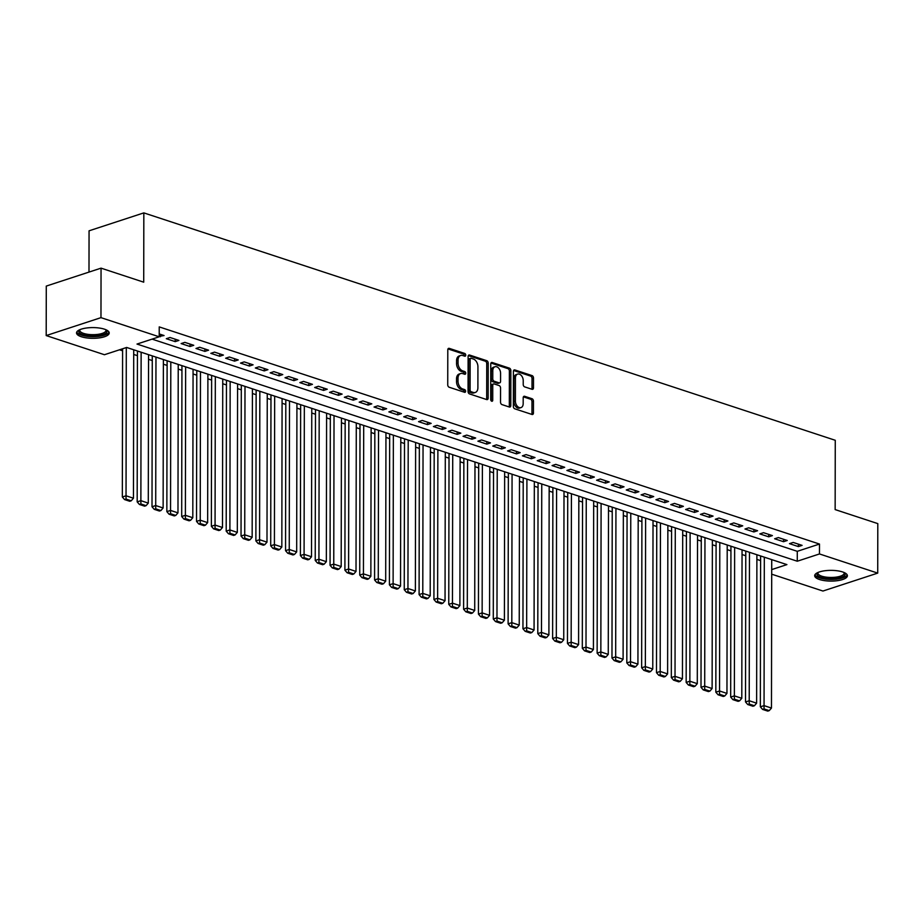 <?xml version="1.0" encoding="UTF-8"?>
<svg xmlns="http://www.w3.org/2000/svg" width="924" height="924" viewBox="0 0 924 924"><rect width="100%" height="100%" fill="white"/><g stroke="black" fill="none" stroke-linecap="round" stroke-linejoin="round"><path stroke-width="1.39" d="M465.742 355.151A1.444 0.959 71.9 0 0 464.726 353.453L449.26 348.371A2.056 1.374 71.9 0 0 448.614 348.36A2.056 1.374 71.9 0 0 447.793 349.826L447.736 384.811A2.056 1.374 71.9 0 0 449.191 387.237L464.657 392.319A1.444 0.959 71.9 0 0 464.668 389.605L462.658 388.946A6.584 4.401 71.9 0 1 458.015 381.196L458.015 378.274A6.584 4.401 71.9 0 1 460.637 373.55A6.584 4.401 71.9 0 1 462.693 373.596L464.691 374.255A1.444 0.959 71.9 0 0 464.703 371.529L462.693 370.871A6.584 4.401 71.9 0 1 458.05 363.12L458.05 360.198A6.584 4.401 71.9 0 1 460.66 355.474A6.584 4.401 71.9 0 1 462.716 355.521L464.726 356.179A1.444 0.959 71.9 0 0 465.742 355.151M464.218 356.006A1.444 0.959 71.9 0 0 463.247 353.938L447.99 348.926M464.16 392.157A1.444 0.959 71.9 0 0 463.19 390.09L461.18 389.431L462.658 388.946M464.195 374.081A1.444 0.959 71.9 0 0 463.213 372.014L461.215 371.356L462.693 370.871M819.496 579.51A16.343 5.359 0.1 0 1 814.691 575.698A16.343 5.359 0.1 0 1 824.774 570.766A16.343 5.359 0.1 0 1 842.584 571.944A16.343 5.359 0.1 0 1 847.389 575.756A16.343 5.359 0.1 0 1 837.306 580.688A16.343 5.359 0.1 0 1 819.496 579.51M81.324 336.729A16.343 5.359 0.1 0 1 76.53 332.929A16.343 5.359 0.1 0 1 86.613 327.985A16.343 5.359 0.1 0 1 104.424 329.175A16.343 5.359 0.1 0 1 109.217 332.987A16.343 5.359 0.1 0 1 99.134 337.918A16.343 5.359 0.1 0 1 81.324 336.729M532.028 389.293A2.056 1.374 71.9 0 0 532.674 389.304A2.056 1.374 71.9 0 0 533.483 387.837L533.506 378.02A2.056 1.374 71.9 0 0 532.051 375.594L514.864 369.947A2.056 1.374 71.9 0 0 514.218 369.935A2.056 1.374 71.9 0 0 513.409 371.413L513.34 406.387A2.056 1.374 71.9 0 0 514.795 408.812L531.981 414.46A2.056 1.374 71.9 0 0 532.628 414.472A2.056 1.374 71.9 0 0 533.448 413.005L533.46 401.143A2.056 1.374 71.9 0 0 532.016 398.718L524.659 396.304A2.056 1.374 71.9 0 0 524.012 396.292A2.056 1.374 71.9 0 0 523.192 397.77L523.18 403.649A5.498 3.684 71.9 0 1 520.997 407.599A5.498 3.684 71.9 0 1 515.396 401.085L515.43 378.055A5.498 3.684 71.9 0 1 517.613 374.104A5.498 3.684 71.9 0 1 523.227 380.619L523.215 384.453A2.056 1.374 71.9 0 0 524.67 386.879L532.028 389.293M771.713 569.588L786.913 564.61L126.646 347.459L104.435 354.724L46.2 335.574L46.281 286.082L101.051 268.145L143.717 282.178L143.832 212.89L835.261 440.286L835.146 509.586L877.8 523.608L877.719 573.111L822.949 591.037L771.702 574.185M101.051 268.145L100.97 317.648L159.205 336.798L137.006 344.063L797.273 561.226L819.472 553.95L877.719 573.111M152.102 339.131L797.285 551.328L819.496 544.051L159.228 326.9L159.205 336.798M819.496 544.051L819.472 553.95M488.207 363.12A2.056 1.374 71.9 0 0 486.752 360.695L469.577 355.047A2.056 1.374 71.9 0 0 468.93 355.035A2.056 1.374 71.9 0 0 468.11 356.514L468.052 391.499A2.056 1.374 71.9 0 0 469.507 393.913L486.694 399.572A2.056 1.374 71.9 0 0 487.329 399.584A2.056 1.374 71.9 0 0 488.149 398.105L488.207 363.12L486.729 363.606A2.056 1.374 71.9 0 0 485.273 361.18L468.306 355.601M492.215 362.497L509.401 368.145A2.056 1.374 71.9 0 1 510.857 370.57L510.799 405.555A2.056 1.374 71.9 0 1 509.979 407.034A2.056 1.374 71.9 0 1 509.332 407.01L501.986 404.597A2.056 1.374 71.9 0 1 500.531 402.171L500.554 387.988A2.056 1.374 71.9 0 0 499.099 385.562L494.224 383.957A2.056 1.374 71.9 0 0 493.578 383.945A2.056 1.374 71.9 0 0 492.758 385.423L492.735 400.196A1.444 0.959 71.9 0 1 490.702 399.526L490.76 363.964A2.056 1.374 71.9 0 1 491.58 362.485A2.056 1.374 71.9 0 1 492.215 362.497L491.06 362.878M159.205 336.371L164.068 335.539L159.217 333.934M178.91 340.413L170.004 337.491L166.308 338.704L175.213 341.626L178.91 340.413M193.751 345.299L184.846 342.365L181.139 343.578L190.044 346.512L193.751 345.299M208.581 350.173L199.676 347.251L195.98 348.464L204.885 351.386L208.581 350.173M223.423 355.059L214.518 352.125L210.822 353.338L219.716 356.271L223.423 355.059M238.265 359.933L229.36 357.011L225.652 358.223L234.557 361.145L238.265 359.933M253.095 364.818L244.19 361.885L240.494 363.097L249.399 366.031L253.095 364.818M267.937 369.692L259.032 366.77L255.336 367.983L264.229 370.905L267.937 369.692M282.767 374.578L273.874 371.644L270.166 372.857L279.071 375.791L282.767 374.578M297.609 379.452L288.704 376.53L285.008 377.743L293.913 380.665L297.609 379.452M312.451 384.338L303.546 381.404L299.838 382.617L308.743 385.551L312.451 384.338M327.281 389.212L318.387 386.29L314.68 387.502L323.585 390.425L327.281 389.212M342.123 394.098L333.218 391.164L329.522 392.377L338.427 395.31L342.123 394.098M356.964 398.972L348.059 396.049L344.352 397.262L353.257 400.184L356.964 398.972M371.794 403.857L362.889 400.924L359.193 402.136L368.099 405.07L371.794 403.857M386.636 408.731L377.731 405.809L374.035 407.022L382.929 409.944L386.636 408.731M401.466 413.617L392.573 410.683L388.865 411.896L397.77 414.83L401.466 413.617M416.308 418.491L407.403 415.569L403.707 416.782L412.612 419.704L416.308 418.491M431.15 423.377L422.245 420.443L418.549 421.656L427.442 424.59L431.15 423.377M445.98 428.251L437.087 425.329L433.379 426.542L442.284 429.464L445.98 428.251M460.822 433.137L451.917 430.203L448.221 431.416L457.126 434.349L460.822 433.137M475.664 438.011L466.759 435.089L463.051 436.301L471.956 439.223L475.664 438.011M490.494 442.896L481.589 439.963L477.893 441.175L486.798 444.109L490.494 442.896M505.336 447.77L496.431 444.848L492.735 446.061L501.64 448.983L505.336 447.77M520.177 452.656L511.272 449.722L507.565 450.935L516.47 453.869L520.177 452.656M535.008 457.53L526.102 454.608L522.407 455.821L531.312 458.743L535.008 457.53M549.849 462.416L540.944 459.482L537.248 460.695L546.142 463.629L549.849 462.416M564.679 467.29L555.786 464.368L552.078 465.581L560.984 468.503L564.679 467.29M579.521 472.176L570.616 469.242L566.92 470.455L575.825 473.388L579.521 472.176M594.363 477.05L585.458 474.127L581.762 475.34L590.655 478.262L594.363 477.05M609.193 481.935L600.3 479.002L596.592 480.214L605.497 483.148L609.193 481.935M624.035 486.809L615.13 483.887L611.434 485.1L620.339 488.022L624.035 486.809M638.877 491.695L629.972 488.761L626.264 489.974L635.169 492.908L638.877 491.695M653.707 496.569L644.802 493.647L641.106 494.86L650.011 497.782L653.707 496.569M668.549 501.455L659.644 498.521L655.948 499.734L664.841 502.668L668.549 501.455M683.39 506.329L674.485 503.407L670.778 504.619L679.683 507.542L683.39 506.329M698.221 511.215L689.316 508.281L685.62 509.494L694.525 512.427L698.221 511.215M713.062 516.089L704.157 513.167L700.461 514.379L709.355 517.301L713.062 516.089M727.893 520.974L718.999 518.041L715.291 519.253L724.197 522.187L727.893 520.974M742.734 525.848L733.829 522.926L730.133 524.139L739.038 527.061L742.734 525.848M757.576 530.734L748.671 527.8L744.963 529.013L753.869 531.947L757.576 530.734M772.406 535.608L763.513 532.686L759.805 533.899L768.71 536.821L772.406 535.608M787.248 540.494L778.343 537.56L774.647 538.773L783.552 541.707L787.248 540.494M789.477 543.659L798.382 546.581L802.09 545.368L793.185 542.446L789.477 543.659M119.531 349.792L122.592 350.797M133.703 354.446L137.433 355.671M148.545 359.332L152.264 360.556M163.386 364.206L167.105 365.43M178.217 369.092L181.947 370.316M193.058 373.966L196.777 375.19M207.9 378.852L211.619 380.076M222.73 383.726L226.461 384.95M237.572 388.611L241.291 389.836M252.414 393.485L256.133 394.71M267.244 398.371L270.963 399.595M282.086 403.245L285.805 404.469M296.916 408.131L300.647 409.355M311.758 413.005L315.477 414.229M326.599 417.891L330.318 419.115M341.43 422.765L345.16 423.989M356.271 427.65L359.99 428.875M371.113 432.524L374.832 433.749M385.943 437.41L389.674 438.634M400.785 442.284L404.504 443.508M415.615 447.17L419.346 448.394M430.457 452.044L434.176 453.268M445.299 456.93L449.018 458.154M460.129 461.804L463.86 463.028M474.971 466.689L478.69 467.914M489.812 471.563L493.532 472.788M504.643 476.449L508.373 477.673M519.484 481.323L523.203 482.547M534.326 486.209L538.045 487.433M549.156 491.083L552.875 492.307M563.998 495.969L567.717 497.193M578.828 500.843L582.559 502.067M593.67 505.728L597.389 506.953M608.512 510.602L612.231 511.827M623.342 515.488L627.073 516.712M638.184 520.362L641.903 521.586M653.025 525.248L656.745 526.472M667.856 530.122L671.586 531.346M682.697 535.008L686.416 536.232M697.539 539.882L701.258 541.106M712.369 544.767L716.088 545.992M727.211 549.641L730.93 550.866M742.041 554.527L745.772 555.751M756.883 559.401L760.602 560.625M143.832 212.89L89.062 230.815L88.993 272.095M46.2 335.574L100.97 317.648M797.285 551.328L797.273 561.226M160.372 336.752L160.372 334.326M175.213 341.626L175.213 339.2M190.044 346.512L190.055 344.086M204.885 351.386L204.885 348.96M219.716 356.271L219.727 353.846M234.557 361.145L234.557 358.72M249.399 366.031L249.399 363.606M264.229 370.905L264.241 368.48M279.071 375.791L279.071 373.365M293.913 380.665L293.913 378.239M308.743 385.551L308.755 383.125M323.585 390.425L323.585 387.999M338.427 395.31L338.427 392.885M353.257 400.184L353.268 397.759M368.099 405.07L368.099 402.645M382.929 409.944L382.94 407.519M397.77 414.83L397.77 412.404M412.612 419.704L412.612 417.278M427.442 424.59L427.454 422.164M442.284 429.464L442.284 427.038M457.126 434.349L457.126 431.924M471.956 439.223L471.968 436.798M486.798 444.109L486.798 441.684M501.64 448.983L501.64 446.558M516.47 453.869L516.481 451.443M531.312 458.743L531.312 456.317M546.142 463.629L546.153 461.203M560.984 468.503L560.984 466.077M575.825 473.388L575.825 470.963M590.655 478.262L590.667 475.837M605.497 483.148L605.497 480.723M620.339 488.022L620.339 485.597M635.169 492.908L635.181 490.482M650.011 497.782L650.011 495.356M664.841 502.668L664.853 500.242M679.683 507.542L679.683 505.116M694.525 512.427L694.525 510.002M709.355 517.301L709.366 514.876M724.197 522.187L724.197 519.762M739.038 527.061L739.038 524.636M753.869 531.947L753.88 529.521M768.71 536.821L768.71 534.395M783.552 541.707L783.552 539.281M798.382 546.581L798.394 544.155M460.66 355.474L459.182 355.959A6.584 4.401 71.9 0 0 456.572 360.683L458.05 360.198M461.215 371.356A6.584 4.401 71.9 0 1 456.56 363.606L456.572 360.683M460.637 373.55L459.147 374.035A6.584 4.401 71.9 0 0 456.537 378.759L458.015 378.274M461.18 389.431A6.584 4.401 71.9 0 1 456.537 381.681L456.537 378.759M486.474 399.491A2.056 1.374 71.9 0 0 486.671 398.591L486.729 363.606M471.171 358.293A1.444 0.959 71.9 0 0 470.143 359.321L470.097 390.02A1.444 0.959 71.9 0 0 471.113 391.718L473.227 392.411A6.584 4.401 71.9 0 0 475.283 392.457A6.584 4.401 71.9 0 0 477.893 387.733L477.927 366.747A6.584 4.401 71.9 0 0 473.284 358.986L471.171 358.293M469.692 358.778A1.444 0.959 71.9 0 0 468.664 359.806L470.143 359.321M475.283 392.457L473.804 392.943A6.584 4.401 71.9 0 1 471.737 392.896L469.635 392.203A1.444 0.959 71.9 0 1 468.618 390.506L468.664 359.806M490.956 363.051L507.923 368.63L509.401 368.145M509.124 406.941A2.056 1.374 71.9 0 0 509.32 406.04L509.378 371.055A2.056 1.374 71.9 0 0 507.923 368.63M493.578 383.945L492.099 384.43A2.056 1.374 71.9 0 0 491.279 385.909L491.256 400.681L492.735 400.196M500.577 373.273A5.498 3.684 71.9 0 0 494.975 366.759A5.498 3.684 71.9 0 0 492.792 370.709L492.769 378.817A2.056 1.374 71.9 0 0 494.224 381.242L499.11 382.848A2.056 1.374 71.9 0 0 499.745 382.859A2.056 1.374 71.9 0 0 500.565 381.381L500.577 373.273M494.975 366.759L493.485 367.244A5.498 3.684 71.9 0 0 491.302 371.194L492.792 370.709M499.745 382.859L498.267 383.344A2.056 1.374 71.9 0 1 497.62 383.333L492.746 381.728A2.056 1.374 71.9 0 1 491.291 379.302L491.302 371.194M517.613 374.104L516.135 374.59A5.498 3.684 71.9 0 0 513.952 378.54L515.43 378.055M520.997 407.599L519.519 408.085A5.498 3.684 71.9 0 1 513.917 401.57L513.952 378.54M531.762 414.391A2.056 1.374 71.9 0 0 531.958 413.49L531.981 401.628A2.056 1.374 71.9 0 0 530.526 399.203L523.388 396.858M531.808 389.223A2.056 1.374 71.9 0 0 532.005 388.323L532.028 378.505A2.056 1.374 71.9 0 0 530.572 376.08L513.605 370.501M122.592 348.787L122.338 496.997L126.034 495.784L126.299 347.574M133.714 349.78L133.46 498.221L131.231 500.796L126.034 499.087L124.555 499.572L129.753 501.282L131.231 500.796M126.034 499.087L126.034 495.784L133.46 498.221M124.555 499.572L122.338 496.997M106.283 329.903A14.149 4.643 0.1 0 1 100.346 335.32A14.149 4.643 0.1 0 1 82.883 334.638A14.149 4.643 0.1 0 1 79.476 329.856M79.961 329.649A13.098 4.297 -179.9 0 0 79.776 330.353A13.098 4.297 -179.9 0 0 83.622 333.402A13.098 4.297 -179.9 0 0 97.898 334.361A13.098 4.297 -179.9 0 0 105.983 330.399A13.098 4.297 -179.9 0 0 105.798 329.683M76.761 332.016A16.239 5.325 -179.9 0 0 81.404 335.123A16.239 5.325 -179.9 0 0 98.129 336.417A16.239 5.325 -179.9 0 0 108.986 332.074M844.444 572.684A14.149 4.643 0.1 0 1 844.709 575.363A14.149 4.643 0.1 0 1 827.396 578.62A14.149 4.643 0.1 0 1 817.37 572.926A14.149 4.643 0.1 0 1 817.648 572.637M818.133 572.418A13.098 4.297 -179.9 0 0 817.948 573.134A13.098 4.297 -179.9 0 0 829.336 577.419A13.098 4.297 -179.9 0 0 843.704 574.278A13.098 4.297 -179.9 0 0 844.143 573.18A13.098 4.297 -179.9 0 0 843.959 572.464M814.933 574.797A16.239 5.325 -179.9 0 0 829.96 579.463A16.239 5.325 -179.9 0 0 846.742 575.548A16.239 5.325 -179.9 0 0 847.158 574.843M137.433 351.005L137.179 501.871L140.875 500.669L141.129 352.229M148.556 354.666L148.29 503.106L146.073 505.671L140.875 503.973L139.397 504.446L144.583 506.156L146.073 505.671M140.875 503.973L140.875 500.669L148.29 503.106M139.397 504.446L137.179 501.871M152.275 355.89L152.01 506.756L155.717 505.543L155.971 357.103M163.386 359.54L163.132 507.981L160.903 510.556L155.717 508.847L154.227 509.332L159.425 511.041L160.903 510.556M155.717 508.847L155.717 505.543L163.132 507.981M154.227 509.332L152.01 506.756M167.117 360.764L166.851 511.63L170.547 510.429L170.813 361.989M178.228 364.426L177.974 512.866L175.745 515.43L170.547 513.732L169.069 514.206L174.266 515.915L175.745 515.43M170.547 513.732L170.547 510.429L177.974 512.866M169.069 514.206L166.851 511.63M181.947 365.65L181.693 516.516L185.389 515.303L185.643 366.863M193.07 369.311L192.804 517.74L190.575 520.316L185.389 518.607L183.911 519.092L189.097 520.801L190.575 520.316M185.389 518.607L185.389 515.303L192.804 517.74M183.911 519.092L181.693 516.516M196.789 370.524L196.523 521.39L200.231 520.189L200.485 371.748M207.9 374.185L207.646 522.626L205.417 525.19L200.219 523.492L198.741 523.966L203.938 525.675L205.417 525.19M200.219 523.492L200.231 520.189L207.646 522.626M198.741 523.966L196.523 521.39M211.631 375.41L211.365 526.276L215.061 525.063L215.327 376.622M222.742 379.071L222.488 527.5L220.258 530.076L215.061 528.366L213.583 528.851L218.78 530.561L220.258 530.076M215.061 528.366L215.061 525.063L222.488 527.5M213.583 528.851L211.365 526.276M226.461 380.295L226.195 531.15L229.903 529.949L230.157 381.508M237.583 383.945L237.318 532.386L235.089 534.95L229.903 533.252L228.424 533.726L233.61 535.435L235.089 534.95M229.903 533.252L229.903 529.949L237.318 532.386M228.424 533.726L226.195 531.15M241.303 385.169L241.037 536.036L244.733 534.823L244.999 386.382M252.414 388.831L252.16 537.26L249.93 539.835L244.733 538.126L243.255 538.611L248.452 540.321L249.93 539.835M244.733 538.126L244.733 534.823L252.16 537.26M243.255 538.611L241.037 536.036M256.144 390.055L255.879 540.91L259.575 539.708L259.84 391.268M267.255 393.705L266.99 542.145L264.772 544.71L259.575 543.012L258.096 543.485L263.282 545.195L264.772 544.71M259.575 543.012L259.575 539.708L266.99 542.145M258.096 543.485L255.879 540.91M270.975 394.929L270.709 545.795L274.416 544.582L274.671 396.142M282.086 398.591L281.832 547.02L279.602 549.595L274.416 547.886L272.927 548.371L278.124 550.08L279.602 549.595M274.416 547.886L274.416 544.582L281.832 547.02M272.927 548.371L270.709 545.795M285.816 399.815L285.551 550.669L289.247 549.468L289.512 401.028M296.927 403.465L296.673 551.905L294.444 554.469L289.247 552.771L287.768 553.245L292.966 554.954L294.444 554.469M289.247 552.771L289.247 549.468L296.673 551.905M287.768 553.245L285.551 550.669M300.647 404.689L300.392 555.555L304.088 554.342L304.343 405.902M311.769 408.35L311.503 556.779L309.274 559.355L304.088 557.646L302.61 558.131L307.796 559.84L309.274 559.355M304.088 557.646L304.088 554.342L311.503 556.779M302.61 558.131L300.392 555.555M315.488 409.575L315.223 560.429L318.93 559.228L319.184 410.787M326.599 413.224L326.345 561.665L324.116 564.229L318.919 562.531L317.44 563.005L322.638 564.714L324.116 564.229M318.919 562.531L318.93 559.228L326.345 561.665M317.44 563.005L315.223 560.429M330.33 414.449L330.064 565.315L333.76 564.102L334.026 415.661M341.441 418.11L341.187 566.539L338.958 569.115L333.76 567.405L332.282 567.89L337.479 569.6L338.958 569.115M333.76 567.405L333.76 564.102L341.187 566.539M332.282 567.89L330.064 565.315M345.16 419.334L344.906 570.189L348.602 568.988L348.856 420.547M356.283 422.984L356.017 571.425L353.788 573.989L348.602 572.291L347.124 572.764L352.31 574.474L353.788 573.989M348.602 572.291L348.602 568.988L356.017 571.425M347.124 572.764L344.906 570.189M360.002 424.208L359.736 575.074L363.444 573.862L363.698 425.421M371.113 427.87L370.859 576.299L368.63 578.874L363.432 577.165L361.954 577.65L367.151 579.36L368.63 578.874M363.432 577.165L363.444 573.862L370.859 576.299M361.954 577.65L359.736 575.074M374.844 429.094L374.578 579.949L378.274 578.747L378.54 430.307M385.955 432.744L385.689 581.184L383.472 583.749L378.274 582.051L376.796 582.524L381.982 584.234L383.472 583.749M378.274 582.051L378.274 578.747L385.689 581.184M376.796 582.524L374.578 579.949M389.674 433.968L389.408 584.834L393.116 583.622L393.37 435.181M400.797 437.63L400.531 586.059L398.302 588.634L393.116 586.925L391.626 587.41L396.823 589.119L398.302 588.634M393.116 586.925L393.116 583.622L400.531 586.059M391.626 587.41L389.408 584.834M404.516 438.854L404.25 589.708L407.946 588.507L408.212 440.067M415.627 442.504L415.373 590.944L413.144 593.508L407.946 591.81L406.468 592.296L411.665 593.993L413.144 593.508M407.946 591.81L407.946 588.507L415.373 590.944M406.468 592.296L404.25 589.708M419.346 443.728L419.092 594.594L422.788 593.381L423.053 444.941M430.469 447.389L430.203 595.818L427.985 598.394L422.788 596.685L421.309 597.17L426.495 598.879L427.985 598.394M422.788 596.685L422.788 593.381L430.203 595.818M421.309 597.17L419.092 594.594M434.188 448.614L433.922 599.468L437.63 598.267L437.884 449.826M445.299 452.263L445.045 600.704L442.815 603.268L437.63 601.57L436.14 602.055L441.337 603.753L442.815 603.268M437.63 601.57L437.63 598.267L445.045 600.704M436.14 602.055L433.922 599.468M449.029 453.488L448.764 604.354L452.46 603.141L452.725 454.7M460.14 457.149L459.886 605.578L457.657 608.154L452.46 606.444L450.981 606.929L456.179 608.639L457.657 608.154M452.46 606.444L452.46 603.141L459.886 605.578M450.981 606.929L448.764 604.354M463.86 458.373L463.605 609.228L467.301 608.027L467.556 459.586M474.982 462.023L474.717 610.464L472.487 613.028L467.301 611.33L465.823 611.815L471.009 613.513L472.487 613.028M467.301 611.33L467.301 608.027L474.717 610.464M465.823 611.815L463.605 609.228M478.701 463.247L478.436 614.114L482.143 612.901L482.397 464.46M489.812 466.909L489.558 615.338L487.329 617.913L482.132 616.204L480.653 616.689L485.851 618.399L487.329 617.913M482.132 616.204L482.143 612.901L489.558 615.338M480.653 616.689L478.436 614.114M493.543 468.133L493.277 618.988L496.973 617.786L497.239 469.346M504.654 471.783L504.4 620.223L502.171 622.788L496.973 621.09L495.495 621.575L500.692 623.273L502.171 622.788M496.973 621.09L496.973 617.786L504.4 620.223M495.495 621.575L493.277 618.988M508.373 473.007L508.108 623.873L511.815 622.661L512.069 474.22M519.496 476.668L519.23 625.098L517.001 627.673L511.815 625.964L510.337 626.449L515.523 628.158L517.001 627.673M511.815 625.964L511.815 622.661L519.23 625.098M510.337 626.449L508.108 623.873M523.215 477.893L522.949 628.747L526.657 627.546L526.911 479.106M534.326 481.543L534.072 629.983L531.843 632.547L526.645 630.849L525.167 631.335L530.364 633.032L531.843 632.547M526.645 630.849L526.657 627.546L534.072 629.983M525.167 631.335L522.949 628.747M538.057 482.767L537.791 633.633L541.487 632.42L541.753 483.98M549.168 486.428L548.902 634.857L546.685 637.433L541.487 635.724L540.009 636.209L545.195 637.918L546.685 637.433M541.487 635.724L541.487 632.42L548.902 634.857M540.009 636.209L537.791 633.633M552.887 487.653L552.621 638.507L556.329 637.306L556.583 488.865M564.01 491.302L563.744 639.743L561.515 642.307L556.329 640.609L554.839 641.094L560.036 642.792L561.515 642.307M556.329 640.609L556.329 637.306L563.744 639.743M554.839 641.094L552.621 638.507M567.729 492.527L567.463 643.393L571.159 642.18L571.425 493.739M578.84 496.188L578.586 644.617L576.357 647.193L571.159 645.483L569.681 645.968L574.878 647.678L576.357 647.193M571.159 645.483L571.159 642.18L578.586 644.617M569.681 645.968L567.463 643.393M582.559 497.412L582.305 648.267L586.001 647.066L586.255 498.625M593.682 501.062L593.416 649.503L591.198 652.067L586.001 650.369L584.522 650.854L589.708 652.552L591.198 652.067M586.001 650.369L586.001 647.066L593.416 649.503M584.522 650.854L582.305 648.267M597.401 502.286L597.135 653.153L600.843 651.94L601.097 503.499M608.512 505.948L608.258 654.377L606.029 656.952L600.843 655.243L599.353 655.728L604.55 657.438L606.029 656.952M600.843 655.243L600.843 651.94L608.258 654.377M599.353 655.728L597.135 653.153M612.242 507.172L611.977 658.027L615.673 656.825L615.938 508.385M623.354 510.822L623.099 659.262L620.87 661.827L615.673 660.129L614.194 660.614L619.392 662.312L620.87 661.827M615.673 660.129L615.673 656.825L623.099 659.262M614.194 660.614L611.977 658.027M627.073 512.046L626.819 662.912L630.514 661.699L630.769 513.259M638.195 515.707L637.93 664.137L635.7 666.712L630.514 665.003L629.036 665.488L634.222 667.197L635.7 666.712M630.514 665.003L630.514 661.699L637.93 664.137M629.036 665.488L626.819 662.912M641.914 516.932L641.649 667.786L645.356 666.585L645.61 518.145M653.025 520.582L652.771 669.022L650.542 671.586L645.345 669.888L643.866 670.374L649.064 672.071L650.542 671.586M645.345 669.888L645.356 666.585L652.771 669.022M643.866 670.374L641.649 667.786M656.756 521.806L656.49 672.672L660.186 671.459L660.452 523.019M667.867 525.467L667.613 673.896L665.384 676.472L660.186 674.763L658.708 675.248L663.906 676.957L665.384 676.472M660.186 674.763L660.186 671.459L667.613 673.896M658.708 675.248L656.49 672.672M671.586 526.692L671.321 677.546L675.028 676.345L675.282 527.904M682.709 530.341L682.443 678.782L680.214 681.346L675.028 679.648L673.55 680.133L678.736 681.831L680.214 681.346M675.028 679.648L675.028 676.345L682.443 678.782M673.55 680.133L671.321 677.546M686.428 531.566L686.162 682.432L689.858 681.219L690.124 532.778M697.539 535.227L697.285 683.656L695.056 686.232L689.858 684.522L688.38 685.007L693.577 686.717L695.056 686.232M689.858 684.522L689.858 681.219L697.285 683.656M688.38 685.007L686.162 682.432M701.27 536.451L701.004 687.306L704.7 686.105L704.966 537.664M712.381 540.101L712.115 688.542L709.898 691.106L704.7 689.408L703.222 689.893L708.408 691.591L709.898 691.106M704.7 689.408L704.7 686.105L712.115 688.542M703.222 689.893L701.004 687.306M716.1 541.325L715.834 692.192L719.542 690.979L719.796 542.538M727.211 544.987L726.957 693.416L724.728 695.991L719.542 694.282L718.052 694.767L723.249 696.477L724.728 695.991M719.542 694.282L719.542 690.979L726.957 693.416M718.052 694.767L715.834 692.192M730.942 546.211L730.676 697.066L734.372 695.864L734.638 547.424M742.053 549.861L741.799 698.301L739.57 700.866L734.372 699.168L732.894 699.653L738.091 701.351L739.57 700.866M734.372 699.168L734.372 695.864L741.799 698.301M732.894 699.653L730.676 697.066M745.772 551.085L745.518 701.951L749.214 700.739L749.468 552.298M756.895 554.747L756.629 703.176L754.4 705.751L749.214 704.042L747.735 704.527L752.921 706.236L754.4 705.751M749.214 704.042L749.214 700.739L756.629 703.176M747.735 704.527L745.518 701.951M760.614 555.971L760.348 706.825L764.056 705.624L764.31 557.184M771.725 559.621L771.471 708.061L769.242 710.625L764.044 708.927L762.566 709.413L767.763 711.11L769.242 710.625M764.044 708.927L764.056 705.624L771.471 708.061M762.566 709.413L760.348 706.825M463.247 353.938L464.726 353.453M463.19 390.09L464.668 389.605M463.213 372.014L464.703 371.529M456.56 363.606L458.05 363.12M456.537 381.681L458.015 381.196M448.094 348.741L449.26 348.371M486.671 398.591L488.149 398.105M468.422 355.428L469.577 355.047M485.273 361.18L486.752 360.695M468.618 390.506L470.097 390.02M469.635 392.203L471.113 391.718M471.737 392.896L473.227 392.411M509.378 371.055L510.857 370.57M509.32 406.04L510.799 405.555M491.279 385.909L492.758 385.423M491.291 379.302L492.769 378.817M492.746 381.728L494.224 381.242M497.62 383.333L499.11 382.848M513.917 401.57L515.396 401.085M523.504 396.685L524.659 396.304M530.526 399.203L532.016 398.718M531.981 401.628L533.46 401.143M531.958 413.49L533.448 413.005M513.709 370.328L514.864 369.947M530.572 376.08L532.051 375.594M532.028 378.505L533.506 378.02M532.005 388.323L533.483 387.837M469.242 358.778L470.72 358.293"/></g></svg>
